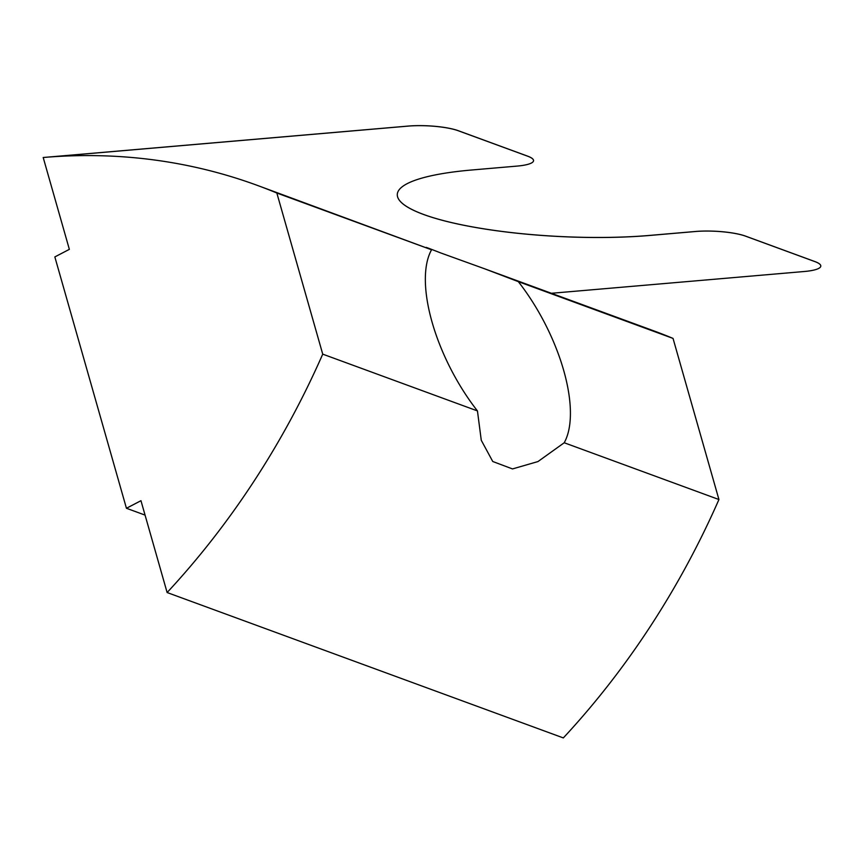 <?xml version="1.0" encoding="UTF-8"?>
<svg xmlns="http://www.w3.org/2000/svg" width="864" height="864" viewBox="0 0 864 864"><rect width="100%" height="100%" fill="white"/><g stroke="black" fill="none" stroke-linecap="round" stroke-linejoin="round"><path stroke-width="1.3" d="M551.394 293.285L804.319 271.501A36.342 7.517 -177.1 0 0 820.8 266.08A36.342 7.517 -177.1 0 0 814.914 261.608L745.578 236.164A36.342 7.517 -177.1 0 0 695.358 231.52L649.75 235.451A163.523 33.804 2.9 0 1 482.015 228.56A163.523 33.804 2.9 0 1 397.289 194.4A163.523 33.804 2.9 0 1 471.452 170.024L517.072 166.093A36.342 7.517 -177.1 0 0 533.552 160.672A36.342 7.517 -177.1 0 0 527.666 156.2L458.33 130.766A36.342 7.517 -177.1 0 0 408.121 126.112L49.28 157.021A726.764 591.667 110.2 0 1 257.321 185.382A726.764 591.667 110.2 0 1 276.836 193.018L322.726 354.143A726.764 591.667 110.2 0 1 167.119 592.531L140.962 500.699L126.436 508.27L54.842 256.921L69.358 249.35L43.2 157.507L408.121 126.079A36.342 7.517 2.9 0 1 458.341 130.723L527.677 156.168A36.342 7.517 2.9 0 1 533.552 160.639A36.342 7.517 2.9 0 1 533.552 160.661L533.552 160.672M397.289 194.378A163.523 33.804 -177.1 0 0 482.058 228.539A163.523 33.804 -177.1 0 0 649.75 235.408L695.369 231.487A36.342 7.517 2.9 0 1 745.578 236.131L814.914 261.576A36.342 7.517 2.9 0 1 820.8 266.047A36.342 7.517 2.9 0 1 820.8 266.069L820.8 266.08M167.119 592.531L563.328 737.921A726.764 591.667 -69.8 0 0 718.934 499.532L673.034 338.407A726.764 591.667 -69.8 0 0 653.53 330.761L484.51 268.747L518.314 281.632A120.766 52.283 -117.5 0 1 564.214 442.757L537.959 461.57L512.514 468.925L492.75 461.495L481.27 440.273L477.446 410.918A120.766 52.283 -117.5 0 1 431.557 249.793L257.321 185.382M276.836 193.018L431.557 249.793C421.978 245.754 425.088 246.812 440.867 252.99L484.51 268.747M673.034 338.407L518.314 281.632M718.934 499.532L564.214 442.757M145.066 515.106L126.436 508.27M477.446 410.918L322.726 354.143"/></g></svg>
